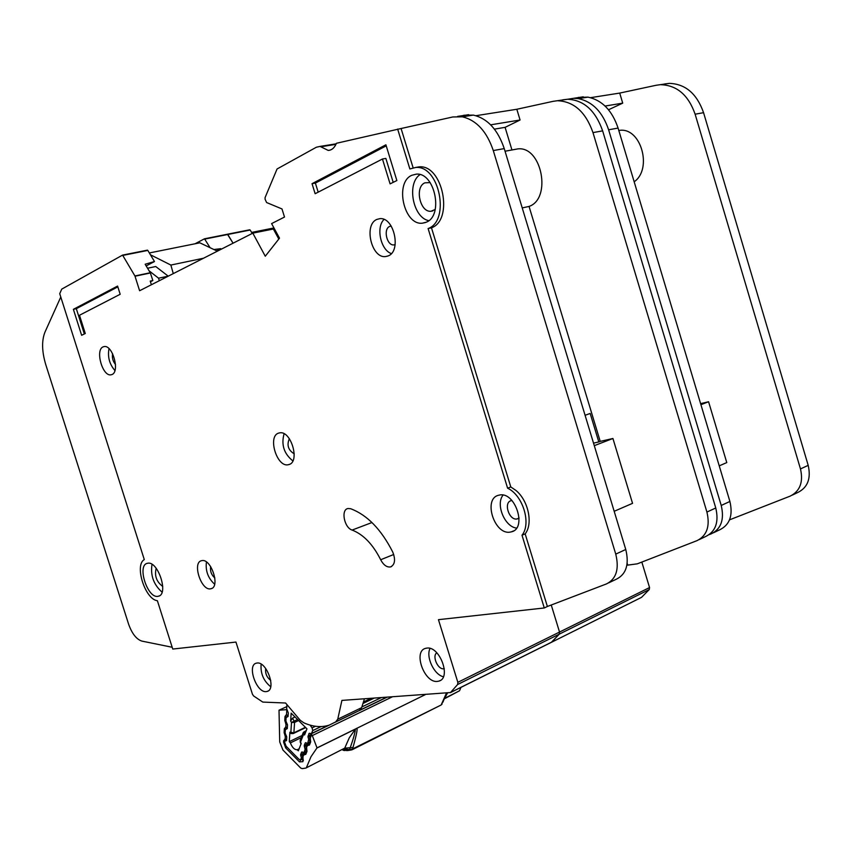 <?xml version="1.0" encoding="UTF-8"?>
<svg xmlns="http://www.w3.org/2000/svg" width="852" height="852" viewBox="0 0 852 852"><rect width="100%" height="100%" fill="white"/><g stroke="black" fill="none" stroke-linecap="round" stroke-linejoin="round"><path stroke-width="1.28" d="M309.936 738.482L308.722 739.078L308.041 737.363L308.957 733.519L311.534 733.497L312.737 730.409L312.066 727.906L315.496 726.266M299.127 748.812L297.178 749.76C294.43 749.781 292.161 747.481 290.394 742.88L301.278 737.63M286.922 704.881L286.666 708.747L288.306 712.932L288.072 716.457L286.102 717.586L285.889 720.941L287.507 725.095L287.294 728.609L285.324 729.695L285.122 732.997L286.741 737.14L286.506 740.601L285.047 741.048L286.24 740.473M310.107 725.116L312.066 727.906M294.526 717.203L292.46 718.172L290.649 721.016L291.16 713.135L306.954 728.854L304.569 734.946L303.493 734.456L303.237 732.603L300.149 740.516L300.554 741.964L300.149 740.516M303.983 731.825L304.686 731.559L300.554 741.964L301.193 743.551L298.328 750.825L297.178 749.76M290.394 742.88L289.286 741.655L289.904 732.188L291.033 733.551L292.449 733.572M302.577 757.023L301.363 757.62L300.671 759.856L298.914 759.249L286.059 746.16L284.536 742.017L285.047 741.048M301.363 757.62L300.586 754.702L301.587 752.178L303.834 752.497L305.123 749.653L304.228 745.468L305.25 742.923L307.508 743.221L309.659 742.007M308.722 739.078L307.796 742.912M290.649 721.016L291.501 722.464L294.217 721.111L294.579 722.432L291.501 722.464L290.862 732.198L293.855 732.976L292.939 733.583L289.904 732.188M289.286 741.655L302.119 735.478M159.335 280.702L158.536 278.178L149.121 270.829M168.174 276.208L158.536 278.178M149.313 252.959L199.837 242.82L217.377 251.18M173.275 273.609L170.869 265.057L150.357 254.727M147.556 268.231L155.746 266.527L168.142 276.112M170.869 265.057L203.521 258.231M435.234 209.454L431.069 211.243C420.025 212.723 414.381 187.067 424.86 182.839L430.143 182.584M162.753 586.432C156.534 581.852 154.34 575.814 156.182 568.284M411.804 175.299C394.306 182.616 403.997 225.716 422.454 223.171L426.17 222.234C443.849 215.961 434.861 171.987 416.223 174.159L411.804 175.299M428.769 220.668C413.007 217.75 406.393 183.574 419.993 174.617M147.534 563.3L147.449 563.31C136.661 564.982 147.545 598.871 158.025 596.304L158.334 596.24C169.122 594.536 157.886 560.222 147.534 563.3M162.061 592.14C153.679 584.717 150.325 575.462 152.007 564.365M103.113 346.87L104.21 346.562C112.698 344.762 120.132 371.898 111.9 374.56L110.952 374.816C102.517 376.669 94.987 349.895 103.113 346.87M278.838 433.05L279.488 432.891C291.065 429.972 300.447 462.359 288.711 464.617L288.306 464.713C276.804 467.727 267.24 435.798 278.838 433.05M426.916 648.084C439.792 645.997 451.517 677.947 439.014 681.089L437.257 681.43C424.221 683.016 412.954 651.397 425.478 648.372L426.916 648.084M257.102 663.016C266.708 661.365 276.623 689.374 267.155 691.43L266.133 691.622C256.42 692.9 246.803 665.188 256.26 663.176L257.102 663.016M376.893 219.411L379.779 218.676C393.986 216.664 401.675 251.287 388.129 255.919L385.637 256.548C371.547 258.752 363.463 224.683 376.893 219.411M499.197 495.129C515.162 490.827 527.558 528.73 511.243 531.882L510.508 532.031C494.373 535.716 482.551 498.164 498.931 495.193L499.197 495.129M201.732 560.648C211.072 558.007 220.615 587.134 210.945 588.743L210.636 588.807C201.21 591.075 191.934 562.245 201.605 560.68L201.732 560.648M350.63 508.719L347.967 508.527C340.683 509.592 344.219 527.782 352.121 530.061C363.389 534.449 372.91 544.343 380.674 559.743C383.507 565.046 386.797 567.443 390.535 566.931C394.966 564.684 395.701 559.732 392.761 552.085C381.217 529.358 367.169 514.906 350.63 508.719M415.371 167.503L419.014 166.875C442.72 164.17 453.956 220.018 431.474 227.803L428.109 228.549L507.611 488.196C522.894 495.236 531.531 523.543 522.01 535.216L544.279 607.966L438.45 619.67L457.843 682.324L457.641 684.497L450.484 692.538L341.908 700.408L337.754 719.184L335.635 721.942L329.213 725.127C321.47 727.629 313.014 726.873 303.876 722.847L300.277 720.334L285.58 703.006L262.789 702.091L253.587 695.935L252.426 694.199L235.951 642.067L172.754 649.054L157.375 600.703C145.17 599.51 134.179 565.025 144.297 559.604L59.725 293.684L61.727 289.126L122.571 255.099L134.925 275.963L139.611 290.734L252.82 233.15L265.27 256.228L279.509 238.155L271.596 223.607L284.504 217.047L281.991 208.942L266.612 202.542L265.068 199.198L265.079 197.589L277.07 168.973L316.369 147.226L320.064 146.416L328.222 150.421C331.822 150.197 334.548 147.811 336.402 143.296L401.09 128.514L413.113 167.812M214.874 578.007C211.392 574.962 209.975 571.138 210.636 566.548M519.124 518.016L517.121 518.932C509.059 520.87 503.117 502.158 511.306 500.635L511.956 500.518M395.168 244.609L393.975 244.897C386.904 245.983 382.942 228.975 389.694 226.419L391.206 226.057M270.723 680.354C266.782 677.393 265.1 673.453 265.707 668.511M444.286 668.671L443.626 668.777C437.726 669.619 431.857 655.848 436.81 652.813M294.249 453.828C288.232 450.197 286.602 445.149 289.361 438.695M115.499 364.454C112.869 361.291 111.91 357.712 112.602 353.718M457.843 682.324L559.53 632.056L551.255 605.016L559.53 632.056L559.263 634.144L551.351 642.344L641.545 597.348L551.585 642.238M204.544 238.794L227.409 234.236L233.075 243.193L227.782 234.492L250.158 230.04L252.245 233.448M494.426 129.131L505.098 127.353L520.071 120.004L516.823 109.269L553.054 101.345L567.666 99.247C583.844 100.046 595.505 110.59 602.641 130.867L715.765 507.984C719.035 521.978 715.733 531.456 705.882 536.409L699.215 539.604M505.098 127.353L511.945 149.963M522.233 207.92L529.049 206.429C551.894 198.708 541.851 146.043 517.888 148.887L513.98 149.59M529.049 206.429L600.223 441.389L612.929 438.492L594.291 445.66M614.186 511.285L632.546 503.34L612.929 438.492M627.168 563.353L627.7 565.121L627.072 564.099M557.932 100.76C574.11 101.59 585.793 112.208 592.981 132.603L706.915 512.063C710.217 526.142 706.936 535.652 697.085 540.615L637.307 563.832L627.7 565.121M463.797 115.254L473.382 115.095C487.525 118.449 497.813 129.621 504.246 148.599L625.762 549.487C629.34 564.322 626.241 574.216 616.465 579.147L608.637 582.885M151.379 284.749L150.218 281.085L152.849 280.521L150.378 272.981L145.16 264.237L154.478 261.532L147.822 250.424L122.613 255.099M195.033 243.789L204.501 238.794L210.093 247.708M146.171 265.93L154.478 261.532M150.431 281.756L152.849 280.521M221.137 249.263L220.774 248.667L213.905 249.53M216.578 250.807L220.774 248.667M352.984 713.646L359.48 710.44L361.631 707.671L364.432 698.832M600.223 441.389L598.796 441.932L590.17 413.454L585.09 415.297M507.611 488.196L510.795 486.95L515.897 490.411C528.357 500.475 533.267 523.746 525.162 533.885L547.378 606.486L606.528 583.897C616.284 578.966 619.361 569.04 615.751 554.109L493.287 150.57C486.812 131.474 476.502 120.217 462.37 116.82L452.785 116.969L401.09 128.514M431.474 227.803L510.795 486.95M522.01 535.216L525.162 533.885M544.279 607.966L547.399 606.475M397.65 129.057L409.865 168.962L415.595 167.493C439.291 164.798 450.57 220.753 428.109 228.549M117.587 286.059L73.379 309.329L81.632 335.294L85.275 333.505L79.481 315.261L120.175 294.27L117.587 286.059M382.452 159.005L390.088 183.872L396.862 180.549L385.903 144.797L312.034 183.681L315.144 193.724L382.452 159.005L385.86 158.419L393.198 182.349M252.82 233.15L273.364 229.018L278.806 239.05M475.948 115.691L516.823 109.269M562.789 99.822L567.666 99.247M60.78 297.028L44.932 332.205C41.588 340.747 41.865 351.525 45.742 364.56L128.599 624.143C131.985 633.654 136.416 639.298 141.869 641.098L172.189 647.264M206.429 562C205.343 570.829 208.08 578.242 214.64 584.227M503.042 495.129C495.459 504.32 504.629 526.76 516.525 528.091M384.028 219.443C375.764 227.25 380.663 249.998 391.334 253.587M261.138 664.155C260.35 673.41 263.545 680.94 270.712 686.733M430.026 648.425C425.702 656.935 434.051 674.699 443.381 676.754M284.089 433.785C281.064 444.723 283.993 453.765 292.843 460.879M109.013 348.649C107.48 356.839 109.439 364.134 114.913 370.545M598.796 441.932L593.524 443.136M274.291 228.56L273.364 229.018M490.667 124.829L520.071 120.004M318.179 192.147L315.378 183.084L312.034 183.681M315.378 183.084L386.222 145.852M84.348 333.963L76.318 308.68L117.842 286.868M76.318 308.68L73.379 309.329M641.833 562.075L649.554 587.561L649.245 589.552L641.545 597.348M608.53 109.759L622.716 103.145L619.713 93.081L656.061 85.285L669.438 83.368C685.519 83.975 696.893 93.741 703.56 112.677L808.197 465.352C811.168 478.473 807.728 487.504 797.866 492.445L792.307 495.108M634.176 181.785C652.611 169.101 641.162 127.619 619.894 130.324L618.786 130.431M700.61 403.646L708.576 401.75L700.919 404.689M719.237 465.852L726.777 462.593L708.576 401.75M660.928 84.699C677.02 85.317 688.427 95.147 695.125 114.2L800.475 468.919C803.468 482.104 800.039 491.178 790.177 496.12L729.536 519.848M578.359 97.394L587.986 97.139C602.087 100.121 612.119 110.43 618.083 128.077L729.898 501.455C733.125 515.322 729.802 524.726 719.94 529.688L713.454 532.788M227.367 234.247L250.158 230.04M204.501 238.794L227.782 234.492L204.874 239.061M649.554 587.561L559.53 632.056L559.263 634.144L551.776 642.067L450.484 692.538M709.215 534.63L711.324 533.81C721.175 528.847 724.488 519.4 721.229 505.46L608.616 129.781C602.609 112.027 592.555 101.644 578.444 98.63L573.694 98.299L565.93 99.514M590.553 97.671L619.713 93.081M664.571 83.965L669.438 83.368M700.663 403.816L707.33 402.229L700.663 403.816M605.08 106.042L622.716 103.145M251.628 232.436L273.961 227.953M356.253 728.598L355.444 729.067C355.028 732.89 353.282 739.131 350.204 747.79L349.544 749.441L350.417 749.579L353.005 748.716L352.984 747.492C356.967 733.242 358.053 726.948 356.253 728.598L425.414 694.572M344.197 748.887L351.695 749.898M446.448 693.102L441.485 704.253L446.917 693.059M342.557 749.707L344.9 750.601M342.451 749.76L343.186 750.239M442.305 702.666L443.21 701.75M443.306 701.121L446.81 693.07M355.54 728.939L317.029 747.896L312.29 735.585L392.218 696.893M306.06 767.961L344.719 748.141L352.984 747.492M311.204 733.817L312.29 735.585M306.582 767.215L310.991 756.714L316.923 748.024L355.444 729.067L349.32 737.726L344.719 748.141L305.857 768.067L302.194 768.621L300.692 768.025L282.949 750.048L279.722 741.922L279.009 710.217L286.805 706.617M286.741 709.365L286.038 709.695L286.783 709.961L286.517 714.828L288.136 715.605M286.038 709.695L279.009 710.217M460.985 687.372L459.537 690.759L444.488 698.438M444.84 698.555L459.537 690.759M310.959 733.817L309.787 736.81L310.203 738.258L309.755 736.873M288.093 716.202L286.208 714.828L288.093 716.223M287.465 724.573L285.995 724.285L287.092 723.689M287.316 728.375L285.835 727.033L287.348 727.789M286.709 736.692L285.313 736.394L286.378 735.84M286.528 740.431L285.164 739.121L286.56 739.866M304.59 752.124L303.695 754.829L303.45 752.976L302.471 755.468L302.875 756.917L302.439 755.532M308.104 742.933L307.348 745.532L307.093 743.679L306.102 746.192L306.518 747.651L306.081 746.267M346.945 750.644L342.951 749.515M351.194 750.005L343.026 749.472M363.197 703.379L374.081 698.161M297.891 720.867L294.579 722.432L293.876 732.816L305.123 727.438M363.644 701.91L371.014 698.374M312.673 730.633L321.119 726.564M361.94 706.915L381.163 697.66M306.177 730.846L304.686 731.559L305.719 732.028M292.46 718.172L294.217 721.111L296.911 719.833M311.534 733.497L328.265 725.425M359.81 710.195L386.563 697.287M306.294 730.558L303.237 732.603M302.993 758.323L301.363 759.121M302.961 758.12L301.47 758.855M309.585 733.221L308.957 733.519M300.692 755.937L302.662 754.968M310.554 734.85L307.934 736.117M300.586 754.702L303.291 753.37M309.926 736.458L308.041 737.363M301.587 752.178L302.183 751.89M286.591 716.937L288.093 716.244M308.818 740.324L310.309 739.611M306.017 751.262L304.111 752.199M306.613 748.929L305.123 749.653M285.825 729.056L287.156 728.428M306.23 747.8L305.005 748.397M305.857 742.635L305.25 742.923M304.334 746.735L306.262 745.788M306.901 744.158L304.228 745.468M135.031 276.218L150.378 272.981M122.944 255.376L147.822 250.424M134.925 275.963L150.261 272.736M337.754 719.184L361.631 707.671M335.635 721.942L359.48 710.44M457.641 684.497L649.245 589.552M320.011 146.416L336.189 143.818L320.064 146.416M320.799 146.778L335.965 144.339M706.915 512.063L715.765 507.984M592.981 132.603L602.641 130.867M473.382 115.095L462.37 116.82M504.246 148.599L493.287 150.57M625.762 549.487L615.751 554.109M352.121 530.061L371.962 522.532M380.674 559.743L393.72 554.492M800.475 468.919L808.197 465.352M695.125 114.2L703.56 112.677M587.986 97.139L578.444 98.63M618.083 128.077L608.616 129.781M729.898 501.455L721.229 505.46M352.43 749.6L440.644 705.243L353.005 748.716L352.206 749.717M352.622 749.441L350.417 749.579M441.08 704.966L441.986 704.072M343.846 750.484L342.781 749.909M447.492 693.027L444.307 698.864M311.672 734.509L310.203 738.258L310.682 741.922L309.457 745.042L307.348 745.532L306.518 747.651L306.997 751.283L305.783 754.361L303.695 754.829L302.875 756.917L302.897 761.677L299.499 761.89L285.729 747.971L283.599 742.22L283.673 740.707L285.164 739.121L285.313 736.394L284.121 732.656L284.344 728.652L285.835 727.033L285.995 724.285L284.792 720.526L285.015 716.479L286.208 714.828M285.015 716.479L286.4 716.99M284.792 720.526L285.889 720.994M285.708 723.817L286.687 722.997M285.537 727.033L287.316 728.417M284.344 728.652L285.558 729.142M284.121 732.656L285.111 733.114M285.037 735.936L285.974 735.148M284.866 739.121L286.517 740.494M283.673 740.707L284.738 741.176M283.599 742.22L284.547 742.667M285.729 747.971L286.549 746.725M299.499 761.89L300.713 759.835M302.897 761.677L302.758 757.471M302.62 759.899L301.438 759.473M303.355 760.516L303.024 758.866M303.078 757.439L302.481 756.789M304.036 755L305.676 752.124M304.909 751.965L305.623 752.273M305.783 754.361L306.39 748.216M306.997 751.283L306.667 749.622M306.72 748.173L306.113 747.523M307.7 745.692L309.34 742.806M308.626 742.678L309.287 742.955M309.457 745.042L310.075 738.833M310.682 741.922L310.341 740.26M310.416 738.78L309.798 738.13M350.577 750.09L347.701 750.548L343.526 749.227M300.16 741.836L301.012 743.988M292.939 733.583L293.525 733.423M300.884 759.75L303.035 758.685M311.331 733.764L329.266 725.105M335.155 722.262L353.037 713.625M358.99 710.76L386.946 697.255M293.61 733.38L305.463 727.714M284.898 741.07L286.165 740.463M286.464 716.958L288.029 716.234M303.919 752.454L305.943 751.453M307.593 743.178L309.574 742.209M285.676 729.078L287.071 728.417M432.869 210.859L431.069 211.243M425.478 222.521L422.454 223.171M440.537 680.354L439.014 681.089M268.071 691.025L267.155 691.43M513.543 530.913L511.243 531.882M211.839 588.402L210.945 588.743M393.975 244.897L395.051 244.652M517.43 518.868L518.58 518.389M450.293 692.697L551.351 642.344M122.571 255.099L147.449 250.147M328.222 150.421L330.075 150.122M468.643 114.69L457.62 116.404M390.535 566.931L391.59 566.495M517.888 148.887L505.044 151.219M419.014 166.875L415.595 167.493M387.798 256.047L385.637 256.548M289.637 464.276L288.306 464.713M111.782 374.603L110.952 374.816M159.249 595.889L158.334 596.24M227.409 234.236L249.774 229.784M583.237 96.819L573.694 98.299M619.894 130.324L618.818 130.516M441.677 704.508L442.135 703.912M443.562 699.716L446.554 693.091M441.538 704.657L440.857 705.136"/></g></svg>
